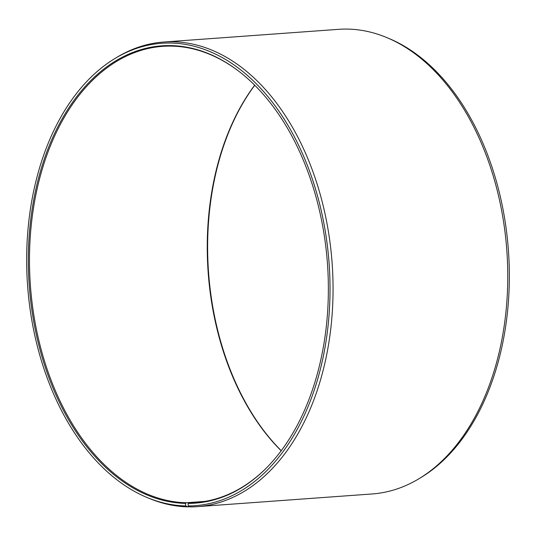 <?xml version="1.0" encoding="UTF-8"?>
<svg xmlns="http://www.w3.org/2000/svg" width="536" height="536" viewBox="0 0 536 536"><rect width="100%" height="100%" fill="white"/><g stroke="black" fill="none" stroke-linecap="round" stroke-linejoin="round"><path stroke-width="0.8" d="M204.96 501.395L186.28 502.748A228.684 149.122 85.9 0 1 29.929 278.057A228.684 149.122 85.9 0 1 162.562 46.351A228.684 149.122 85.9 0 1 171.929 46.123A228.684 149.122 85.9 0 1 238.299 70.873M267.062 467.325A228.684 149.122 85.9 0 1 195.653 502.52A228.684 149.122 85.9 0 1 188.886 502.775L188.143 503.418L188.257 505.951L190.608 506.895A232.919 151.889 85.9 0 0 197.496 506.634L372.212 493.958A232.919 151.889 85.9 0 0 418.79 478.842A232.919 151.889 85.9 0 0 506.842 250.66A232.919 151.889 85.9 0 0 386.778 37.574A232.919 151.889 85.9 0 0 348.052 29.105A232.919 151.889 85.9 0 0 338.504 29.339L163.788 42.016A232.919 151.889 85.9 0 1 173.336 41.781A232.919 151.889 85.9 0 1 332.588 270.633A232.919 151.889 85.9 0 1 197.496 506.634M202.38 501.797L188.886 502.775M186.28 502.748L185.53 503.391L185.61 505.924L187.948 506.862L190.139 506.708M187.948 506.862A232.919 151.889 85.9 0 1 149.222 498.393L147.065 497.495A231.813 151.165 85.9 0 1 27.57 285.427A231.813 151.165 85.9 0 1 115.207 58.337A231.813 151.165 85.9 0 1 171.064 43.061A231.813 151.165 85.9 0 1 329.794 276.074A231.813 151.165 85.9 0 1 188.257 505.951M115.207 58.337L117.21 57.131A232.919 151.889 85.9 0 1 163.788 42.016M185.61 505.924A231.813 151.165 85.9 0 1 147.065 497.495M185.53 503.391A229.274 149.511 85.9 0 1 28.475 270.928A229.274 149.511 85.9 0 1 171.145 45.593A229.274 149.511 85.9 0 1 237.991 70.638A229.274 149.511 85.9 0 1 327.456 263.672A229.274 149.511 85.9 0 1 266.787 467.6A229.274 149.511 85.9 0 1 188.143 503.418M386.778 37.574L388.935 38.478A231.813 151.165 85.9 0 1 508.43 250.547A231.813 151.165 85.9 0 1 420.793 477.636L418.79 478.842M281.253 450.702A229.274 149.511 85.9 0 1 254.747 85.271M281.192 450.783A228.684 149.122 85.9 0 1 254.674 85.197"/></g></svg>
